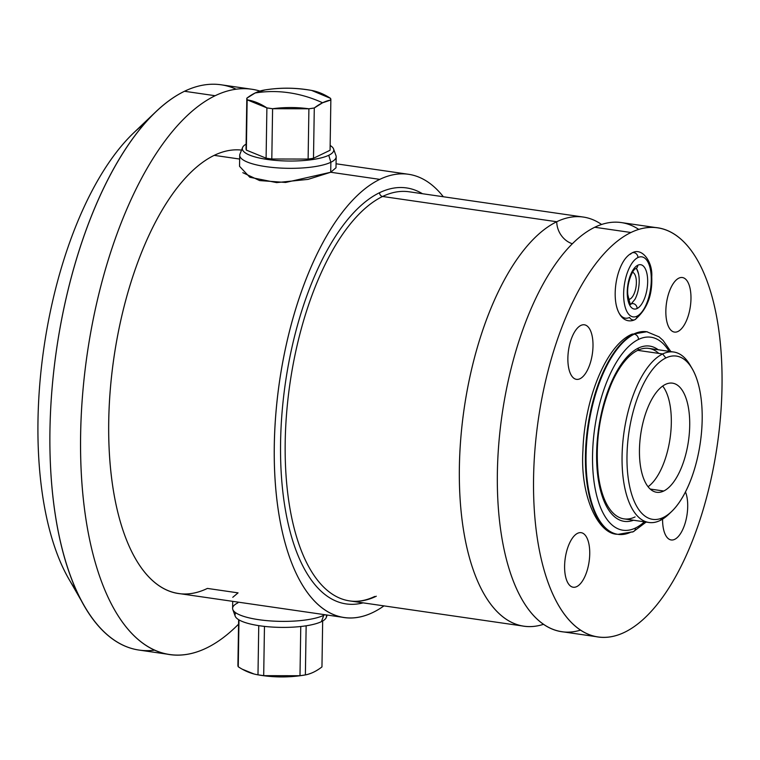 <?xml version="1.0" encoding="UTF-8"?>
<svg xmlns="http://www.w3.org/2000/svg" width="760" height="760" viewBox="0 0 760 760"><rect width="100%" height="100%" fill="white"/><g stroke="black" fill="none" stroke-linecap="round" stroke-linejoin="round"><path stroke-width="1.14" d="M662.692 386.051A55.119 24.111 -81.7 0 1 670.044 438.51A55.119 24.111 -81.7 0 1 648.081 486.714A55.119 24.111 -81.7 0 0 670.044 438.51A55.119 24.111 -81.7 0 0 662.692 386.051M663.746 491.017L650.237 489.06L663.746 491.017A55.119 24.111 98.3 0 0 689.709 425.6A55.119 24.111 98.3 0 0 665.418 384.417A55.119 24.111 98.3 0 0 639.834 442.092A55.119 24.111 98.3 0 0 656.668 492.271A55.119 24.111 98.3 0 0 663.746 491.017A55.119 24.111 98.3 0 0 689.329 433.342A55.119 24.111 98.3 0 0 672.495 383.163A55.119 24.111 98.3 0 0 665.418 384.417A55.119 24.111 98.3 0 0 639.464 449.834A55.119 24.111 98.3 0 0 663.746 491.017M663.328 517.465A82.479 36.072 -81.7 0 1 626.99 455.858A82.479 36.072 -81.7 0 1 665.836 357.969A82.479 36.072 -81.7 0 1 702.173 419.587A82.479 36.072 -81.7 0 1 663.328 517.465L660.022 520.524A86.127 37.667 -81.7 0 1 622.079 456.19A86.127 37.667 -81.7 0 1 662.644 353.96L665.836 357.969A82.479 36.072 98.3 0 0 626.99 455.858A82.479 36.072 98.3 0 0 663.328 517.465A82.479 36.072 98.3 0 0 671.602 511.556A82.479 36.072 98.3 0 0 700.283 442.899A82.479 36.072 98.3 0 0 692.293 368.913A82.479 36.072 98.3 0 0 665.836 357.969L662.644 353.96A86.127 37.667 98.3 0 0 622.668 444.087A86.127 37.667 98.3 0 0 648.964 522.481A86.127 37.667 98.3 0 0 660.022 520.524L663.328 517.465M658.825 353.409A86.127 37.667 98.3 0 0 637.725 350.351L662.644 353.96A86.127 37.667 -81.7 0 1 690.27 365.398A86.127 37.667 -81.7 0 1 691.267 367.232A86.127 37.667 98.3 0 0 673.702 352.013A86.127 37.667 98.3 0 0 662.644 353.96L637.725 350.351A86.127 37.667 -81.7 0 1 648.783 348.394L673.702 352.013M624.653 632.253A206.71 90.402 -81.7 0 1 533.577 477.831A206.71 90.402 -81.7 0 1 630.933 232.503A206.71 90.402 -81.7 0 1 722 386.925A206.71 90.402 -81.7 0 1 624.653 632.253A206.71 90.402 98.3 0 0 720.584 415.976A206.71 90.402 98.3 0 0 657.466 227.81A206.71 90.402 98.3 0 0 630.933 232.503A206.71 90.402 98.3 0 0 535.002 448.789A206.71 90.402 98.3 0 0 598.111 636.947A206.71 90.402 98.3 0 0 624.653 632.253M662.577 519.118A27.559 12.055 98.3 0 0 674.728 539.334A27.559 12.055 98.3 0 0 686.175 519.241A27.559 12.055 98.3 0 0 685.482 491.929A27.559 12.055 -81.7 0 1 686.175 519.241A27.559 12.055 -81.7 0 1 674.728 539.334A27.559 12.055 98.3 0 0 686.175 519.241A27.559 12.055 98.3 0 0 685.482 491.929A27.559 12.055 98.3 0 1 686.175 519.241A27.559 12.055 98.3 0 1 674.728 539.334A27.559 12.055 -81.7 0 1 662.577 519.118A27.559 12.055 98.3 0 0 665.883 535.667A27.559 12.055 98.3 0 0 674.728 539.334A27.559 12.055 98.3 0 1 671.194 539.952A27.559 12.055 98.3 0 1 662.577 519.118M678.832 278.16A27.559 12.055 98.3 0 0 665.855 310.868A27.559 12.055 98.3 0 0 677.996 331.455A27.559 12.055 98.3 0 0 690.973 298.747A27.559 12.055 98.3 0 0 678.832 278.16A27.559 12.055 98.3 0 0 676.067 280.136A27.559 12.055 98.3 0 0 666.482 303.078A27.559 12.055 98.3 0 0 669.151 327.798A27.559 12.055 98.3 0 0 677.996 331.455A27.559 12.055 98.3 0 0 690.973 298.747A27.559 12.055 98.3 0 0 678.832 278.16A27.559 12.055 98.3 0 0 666.035 306.992A27.559 12.055 98.3 0 0 674.452 332.082A27.559 12.055 98.3 0 0 677.996 331.455A27.559 12.055 98.3 0 0 690.783 302.623A27.559 12.055 98.3 0 0 682.366 277.533A27.559 12.055 98.3 0 0 678.832 278.16A27.559 12.055 -81.7 0 1 690.973 298.747A27.559 12.055 -81.7 0 1 677.996 331.455A27.559 12.055 -81.7 0 1 665.855 310.868A27.559 12.055 -81.7 0 1 678.832 278.16M577.591 533.302A27.559 12.055 98.3 0 0 564.604 566.01A27.559 12.055 98.3 0 0 576.755 586.606A27.559 12.055 98.3 0 0 589.731 553.888A27.559 12.055 98.3 0 0 577.591 533.302A27.559 12.055 98.3 0 0 574.826 535.278A27.559 12.055 98.3 0 0 565.24 558.22A27.559 12.055 98.3 0 0 567.91 582.939A27.559 12.055 98.3 0 0 576.755 586.606A27.559 12.055 98.3 0 0 589.731 553.888A27.559 12.055 98.3 0 0 577.591 533.302A27.559 12.055 98.3 0 0 564.794 562.144A27.559 12.055 98.3 0 0 573.211 587.223A27.559 12.055 98.3 0 0 576.755 586.606A27.559 12.055 98.3 0 0 589.542 557.764A27.559 12.055 98.3 0 0 581.125 532.674A27.559 12.055 98.3 0 0 577.591 533.302A27.559 12.055 -81.7 0 1 589.731 553.888A27.559 12.055 -81.7 0 1 576.755 586.606A27.559 12.055 -81.7 0 1 564.604 566.01A27.559 12.055 -81.7 0 1 577.591 533.302M580.849 325.432A27.559 12.055 98.3 0 0 567.872 358.14A27.559 12.055 98.3 0 0 580.013 378.727A27.559 12.055 98.3 0 0 593 346.019A27.559 12.055 98.3 0 0 580.849 325.432A27.559 12.055 98.3 0 0 578.094 327.408A27.559 12.055 98.3 0 0 568.508 350.351A27.559 12.055 98.3 0 0 571.178 375.07A27.559 12.055 98.3 0 0 580.013 378.727A27.559 12.055 98.3 0 0 593 346.019A27.559 12.055 98.3 0 0 580.849 325.432A27.559 12.055 98.3 0 0 568.062 354.264A27.559 12.055 98.3 0 0 576.479 379.354A27.559 12.055 98.3 0 0 580.013 378.727A27.559 12.055 98.3 0 0 592.809 349.894A27.559 12.055 98.3 0 0 584.392 324.805A27.559 12.055 98.3 0 0 580.849 325.432A27.559 12.055 -81.7 0 1 593 346.019A27.559 12.055 -81.7 0 1 580.013 378.727A27.559 12.055 -81.7 0 1 567.872 358.14A27.559 12.055 -81.7 0 1 580.849 325.432M622.202 263.558A32.709 14.307 98.3 0 0 615.686 301.901A32.709 14.307 98.3 0 0 629.593 317.423A4.474 3.867 -115.8 0 0 634.952 319.647A4.474 3.867 -115.8 0 0 636.994 316.188A30.314 13.262 -81.7 0 1 623.637 293.541A30.314 13.262 -81.7 0 1 637.915 257.555A30.314 13.262 -81.7 0 1 651.272 280.202A30.314 13.262 -81.7 0 1 636.994 316.188A4.474 3.867 64.2 0 1 634.952 319.647C646.922 309.652 652.517 295.393 651.747 276.877C652.897 262.267 642.247 246.867 631.978 252.947A4.474 3.867 64.2 0 1 635.968 253.517A4.474 3.867 64.2 0 1 637.915 257.555A30.314 13.262 98.3 0 0 623.637 293.541A30.314 13.262 98.3 0 0 636.994 316.188A30.314 13.262 98.3 0 0 651.272 280.202A30.314 13.262 98.3 0 0 637.915 257.555A4.474 3.867 -115.8 0 0 635.968 253.517A4.474 3.867 -115.8 0 0 631.978 252.947A4.474 3.867 -115.8 0 0 630.591 254.182M636.31 268.327A20.007 8.75 -81.7 0 1 634.875 299.506M629.888 299.126A13.784 6.023 98.3 0 0 636.234 285.228A13.784 6.023 98.3 0 0 632.519 272.27A13.784 6.023 98.3 0 1 636.234 285.228A13.784 6.023 98.3 0 1 629.888 299.126L628.444 298.917L629.888 299.126A13.784 6.023 98.3 0 1 628.577 299.469A13.784 6.023 98.3 0 0 629.888 299.126M598.111 636.947L561.925 631.693A206.71 90.402 -81.7 0 1 498.807 443.536A206.71 90.402 -81.7 0 1 594.738 227.259L630.933 232.503L594.738 227.259A206.71 90.402 -81.7 0 1 621.281 222.566L657.466 227.81M580.63 630.097A206.71 90.402 -81.7 0 1 497.6 464.217A206.71 90.402 -81.7 0 1 594.738 227.259A206.71 90.402 -81.7 0 1 638.761 229.416M572.299 243.751A21.356 18.421 64.2 0 1 556.738 221.739A206.71 90.402 98.3 0 0 459.572 459.752A206.71 90.402 98.3 0 0 543.6 624.274A206.71 90.402 98.3 0 1 523.925 626.183A206.71 90.402 98.3 0 1 460.807 438.026A206.71 90.402 98.3 0 1 556.738 221.739A21.356 18.421 -115.8 0 0 572.299 243.751M376.295 596.23A206.71 90.402 -81.7 0 1 349.762 600.922A206.71 90.402 -81.7 0 1 286.644 412.756A206.71 90.402 -81.7 0 1 382.574 196.479L556.738 221.739L382.574 196.479A3.448 2.973 64.2 0 1 379.563 192.698A210.149 91.912 98.3 0 0 280.896 431.319A210.149 91.912 98.3 0 0 363.099 602.851A210.149 91.912 98.3 0 1 280.896 431.319A210.149 91.912 98.3 0 1 379.563 192.698A3.448 2.973 -115.8 0 0 382.574 196.479A206.71 90.402 -81.7 0 1 409.117 191.786A206.71 90.402 -81.7 0 0 382.574 196.479A206.71 90.402 -81.7 0 0 286.644 412.756A206.71 90.402 -81.7 0 0 349.762 600.922L523.925 626.183M372.97 612.436A223.934 97.936 -81.7 0 1 274.312 445.151A223.934 97.936 -81.7 0 1 379.772 179.369A223.934 97.936 -81.7 0 1 443.327 196.745A223.934 97.936 98.3 0 0 408.519 174.287A223.934 97.936 98.3 0 0 379.772 179.369A223.934 97.936 98.3 0 0 275.842 413.677A223.934 97.936 98.3 0 0 344.223 617.519A223.934 97.936 98.3 0 0 372.97 612.436A223.934 97.936 98.3 0 0 383.971 605.881A223.934 97.936 -81.7 0 1 372.97 612.436M422.455 193.714A210.149 91.912 98.3 0 0 379.563 192.698A210.149 91.912 98.3 0 1 422.455 193.714M242.839 172.681L259.644 180.576L285.646 182.457L330.714 172.254L379.772 179.369L330.714 172.254L336.005 167.77M344.223 617.519L178.648 593.503A223.934 97.936 -81.7 0 1 110.276 389.661A223.934 97.936 -81.7 0 1 214.206 155.353L239.666 159.049L214.206 155.353A223.934 97.936 98.3 0 0 108.746 421.125A223.934 97.936 98.3 0 0 207.404 588.42L238.06 592.866L232.778 597.312M206.464 648.042A285.599 124.906 -81.7 0 1 80.636 434.691A285.599 124.906 -81.7 0 1 215.137 95.722A285.599 124.906 -81.7 0 1 259.958 91.067A285.599 124.906 98.3 0 0 251.807 89.243A285.599 124.906 98.3 0 0 215.137 95.722A285.599 124.906 98.3 0 0 82.593 394.554A285.599 124.906 98.3 0 0 169.793 654.531A285.599 124.906 98.3 0 0 206.464 648.042A285.599 124.906 98.3 0 0 238.554 624.169A285.599 124.906 -81.7 0 1 206.464 648.042M241.547 150.09A223.934 97.936 98.3 0 0 214.206 155.353A223.934 97.936 -81.7 0 1 241.547 150.09M169.793 654.531L139.137 650.085A285.599 124.906 -81.7 0 1 51.937 390.108A285.599 124.906 -81.7 0 1 184.48 91.276L215.137 95.722L184.48 91.276A285.599 124.906 98.3 0 0 155.857 111.748A285.599 124.906 98.3 0 0 56.525 349.505A285.599 124.906 98.3 0 0 84.198 605.682A285.599 124.906 98.3 0 0 154.784 650.123M84.198 605.682L68.922 579.13A258.039 112.85 -81.7 0 1 43.928 347.681A258.039 112.85 -81.7 0 1 133.665 132.867L155.857 111.748M76.751 591.128A258.039 112.85 -81.7 0 1 43.928 347.681A258.039 112.85 -81.7 0 1 144.571 123.585M671.602 511.556L668.658 514.358A86.127 37.667 -81.7 0 1 660.022 520.524A86.127 37.667 98.3 0 0 670.139 512.886M583.281 217.046A206.71 90.402 98.3 0 1 601.597 224.475A206.71 90.402 98.3 0 0 556.738 221.739A206.71 90.402 98.3 0 1 583.281 217.046L409.117 191.786M236.16 89.195A285.599 124.906 98.3 0 0 184.48 91.276A285.599 124.906 -81.7 0 1 221.15 84.797L251.807 89.243M631.18 303.915A4.474 3.867 64.2 0 1 635.17 304.484A4.474 3.867 64.2 0 1 637.108 308.522A22.392 9.794 -81.7 0 1 627.247 291.792A22.392 9.794 -81.7 0 1 637.792 265.221A4.474 3.867 64.2 0 1 635.75 268.679A4.474 3.867 -115.8 0 0 637.792 265.221A22.392 9.794 98.3 0 0 627.247 291.792A22.392 9.794 98.3 0 0 637.108 308.522A22.392 9.794 98.3 0 0 647.663 281.951A22.392 9.794 98.3 0 0 637.792 265.221A22.392 9.794 -81.7 0 1 647.663 281.951A22.392 9.794 -81.7 0 1 637.108 308.522A4.474 3.867 -115.8 0 0 635.17 304.484A4.474 3.867 -115.8 0 0 631.18 303.915L630.914 304.028C630.658 305.767 629.622 302.642 627.827 294.642C626.439 283.575 633.023 268.669 635.75 268.679L636.015 268.555C636.376 268.062 637.241 269.933 638.609 274.198A20.007 8.75 98.3 0 1 634.952 299.354L631.18 303.915M634.952 319.647C629.318 322.515 619.865 321.366 616.179 304.788A32.709 14.307 -81.7 0 1 622.145 263.653C624.834 258.505 628.111 254.942 631.978 252.947M634.248 334.153L633.64 334.067A102.324 44.755 -81.7 0 1 646.769 331.74A102.324 44.755 98.3 0 0 633.64 334.067A4.826 4.161 -115.8 0 0 631.465 334.381A4.826 4.161 64.2 0 1 633.64 334.067L634.248 334.153A102.324 44.755 -81.7 0 1 647.387 331.835A102.324 44.755 98.3 0 0 634.248 334.153A102.324 44.755 98.3 0 0 586.767 441.208A102.324 44.755 98.3 0 0 618.003 534.356A102.324 44.755 98.3 0 0 631.142 532.028A4.826 4.161 -115.8 0 0 633.308 531.715A4.826 4.161 -115.8 0 0 635.512 527.991A97.498 42.645 98.3 0 0 644.394 521.816A97.498 42.645 -81.7 0 1 635.512 527.991A97.498 42.645 -81.7 0 1 592.553 455.154A97.498 42.645 -81.7 0 1 638.466 339.445A4.826 4.161 -115.8 0 0 634.248 334.153A4.826 4.161 64.2 0 1 638.466 339.445A97.498 42.645 -81.7 0 1 669.132 351.348A97.498 42.645 98.3 0 0 638.466 339.445A97.498 42.645 98.3 0 0 592.553 455.154A97.498 42.645 98.3 0 0 635.512 527.991A4.826 4.161 64.2 0 1 633.308 531.715L618.003 534.356A102.324 44.755 -81.7 0 1 586.767 441.208A102.324 44.755 -81.7 0 1 634.248 334.153M658.236 349.771A88.54 38.722 98.3 0 0 638.333 348.099A88.54 38.722 98.3 0 0 596.686 450.908A88.54 38.722 98.3 0 0 633.507 520.239A88.54 38.722 -81.7 0 1 596.686 450.908A88.54 38.722 -81.7 0 1 638.333 348.099A88.54 38.722 -81.7 0 1 658.236 349.771M637.725 350.351A4.826 4.161 -115.8 0 0 638.333 348.099A4.826 4.161 64.2 0 1 637.725 350.351A86.127 37.667 98.3 0 0 611.676 383.135A86.127 37.667 98.3 0 0 598.348 475.009A86.127 37.667 98.3 0 0 635.103 516.914M670.861 351.595L663.128 340.49L659.062 336.851L646.769 331.74L631.465 334.381C605.682 346.037 584.392 399.741 582.929 450.385C579.947 496.707 598.481 534.194 617.395 534.261A102.324 44.755 -81.7 0 1 586.15 441.123A102.324 44.755 -81.7 0 1 633.64 334.067A102.324 44.755 98.3 0 0 586.15 441.123A102.324 44.755 98.3 0 0 617.395 534.261L618.003 534.356M237.927 665.133L238.25 666.767A42.028 10.697 -179.1 0 1 237.909 665.37L238.63 619.675M242.184 669.161L254.02 673.996M303.734 675.203C288.163 677.673 272.622 677.502 257.127 674.69L263.691 675.659L299.991 675.725L305.377 674.918A42.028 10.697 -179.1 0 1 299.991 675.725L300.77 626.506L299.991 675.725A132.496 127.936 -11.2 0 1 263.691 675.659A42.028 10.697 -179.1 0 1 257.982 674.832L258.751 625.632L257.982 674.832A132.496 69.996 81.5 0 1 238.25 666.767L238.982 619.885L238.25 666.767M308.113 674.272L310.859 673.341M264.461 626.392L263.691 675.659L264.461 626.392M306.147 625.793L305.377 674.918L306.147 625.793M235.857 612.855A45.724 11.637 0.9 0 0 265.772 626.534A45.724 11.637 0.9 0 0 321.423 621.651A45.724 11.637 0.9 0 0 326.049 614.887M237.909 602.861A48.232 12.274 0.9 0 0 232.807 609.51A48.232 12.274 0.9 0 0 271.69 621.005A48.232 12.274 0.9 0 0 323.76 615.315L321.423 621.651A45.724 11.637 -179.1 0 1 272.061 627.047A45.724 11.637 -179.1 0 1 235.201 616.151L232.807 609.51M327.218 615.049L326.22 617.576A45.724 11.637 -179.1 0 1 321.423 621.651L323.76 615.315A48.232 12.274 -179.1 0 1 269.43 620.853A48.232 12.274 -179.1 0 1 232.607 608.332L232.712 601.341M316.416 670.662L319.181 668.933M322.667 620.996L321.964 666.691A42.028 10.697 -179.1 0 1 321.945 666.928L321.955 666.453M323.76 615.315A48.232 12.274 0.9 0 0 324.909 614.716A48.232 12.274 -179.1 0 1 323.76 615.315M321.945 666.928A132.496 57.95 -81.7 0 1 313.642 672.135A132.496 57.95 -81.7 0 1 305.377 674.918M330.068 149.796A42.028 10.697 -179.1 0 1 330.068 150.271L330.856 99.987A42.028 10.697 0.9 0 0 330.866 99.75A42.028 10.697 0.9 0 0 330.534 98.353A132.496 69.996 81.5 0 0 311.657 90.44L330.534 98.353L330.856 99.987L322.591 102.771C311.619 97.755 300.399 94.411 288.942 92.739C277.476 91.086 266.209 91.171 255.132 92.986A132.496 57.95 -81.7 0 0 246.829 98.192L255.132 92.986C266.209 91.171 277.476 91.086 288.942 92.739C300.399 94.411 311.619 97.755 322.591 102.771L314.288 107.977L308.902 108.784L272.593 108.718L266.893 107.891L247.152 99.826L246.829 98.192A42.028 10.697 0.9 0 0 246.819 98.429A42.028 10.697 0.9 0 0 247.152 99.826L246.363 150.109A42.028 10.697 -179.1 0 1 246.031 148.713L246.819 98.429M330.866 99.75L330.077 150.034A42.028 10.697 -179.1 0 1 330.068 150.271L313.49 158.261A42.028 10.697 -179.1 0 1 308.113 159.068L308.902 108.784A42.028 10.697 0.9 0 0 314.288 107.977L313.49 158.261A42.028 10.697 -179.1 0 1 308.113 159.068L271.805 159.001A42.028 10.697 -179.1 0 1 266.095 158.175L266.893 107.891A42.028 10.697 0.9 0 0 272.593 108.718L271.805 159.001A42.028 10.697 -179.1 0 1 266.095 158.175L246.363 150.109A42.028 10.697 -179.1 0 1 246.041 148.475M242.564 147.544A45.724 11.637 0.9 0 1 246.097 144.134A45.724 11.637 0.9 0 0 268.536 159.609A45.724 11.637 0.9 0 0 328.748 155.277A45.724 11.637 0.9 0 0 330.153 145.454A45.724 11.637 0.9 0 1 333.573 148.969A45.724 11.637 0.9 0 1 328.748 155.277L330.875 162.26A48.232 12.274 -179.1 0 1 274.312 167.618A48.232 12.274 -179.1 0 1 239.96 154.109L242.564 147.544A45.724 11.637 0.9 0 0 275.13 160.35A45.724 11.637 0.9 0 0 328.748 155.277L330.875 162.26L330.714 172.254L308.019 179.388L276.649 182.609L249.812 177.251L239.542 166.316L239.723 155.277A48.232 12.274 0.9 0 0 276.545 167.798A48.232 12.274 0.9 0 0 330.875 162.26A48.232 12.274 0.9 0 0 336.176 156.798L335.996 167.817M310.792 90.288A42.028 10.697 0.9 0 0 305.092 89.462A132.496 127.936 -11.2 0 0 268.784 89.395A42.028 10.697 0.9 0 0 263.397 90.203A132.496 57.95 -81.7 0 0 255.132 92.986L265.041 89.927C280.611 87.447 296.153 87.618 311.657 90.44M333.573 148.969L335.967 155.61A48.232 12.274 -179.1 0 1 330.875 162.26L330.714 172.254M246.363 150.109L266.095 158.175L266.893 107.891A132.496 69.996 -98.5 0 0 247.152 99.826L246.363 150.109M271.805 159.001L308.113 159.068L308.902 108.784A132.496 127.936 168.8 0 0 272.593 108.718L271.805 159.001M313.49 158.261L330.068 150.271L330.856 99.987A132.496 57.95 98.3 0 0 322.591 102.771A132.496 57.95 98.3 0 0 314.288 107.977L313.49 158.261M624.045 518.871L648.964 522.481M374.747 596.457C366.063 600.609 357.732 602.091 349.762 600.922M692.293 368.913L690.27 365.398M336.062 163.78L408.519 174.287M646.123 522.072L633.308 531.715M611.676 383.135C599.45 412.632 595.004 443.26 598.348 475.009"/></g></svg>
